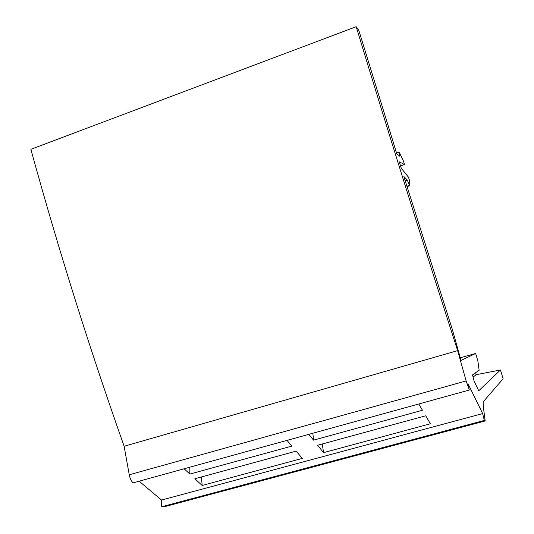 <?xml version="1.0" encoding="UTF-8"?>
<svg xmlns="http://www.w3.org/2000/svg" width="534" height="534" viewBox="0 0 534 534"><rect width="100%" height="100%" fill="white"/><g stroke="black" fill="none" stroke-linecap="round" stroke-linejoin="round"><path stroke-width="0.8" d="M323.557 452.652L430.391 423.769L425.711 415.792L317.617 445.263L323.557 452.652L322.262 444.001M460.281 357.767L475.64 353.481L461.029 360.443L452.345 329.498L403.871 176.534L407.329 180.078L405.206 180.806M475.64 353.481L477.83 360.697L479.118 370.256L472.537 374.895L474.092 381.109L478.731 390.788L500.458 369.989L503.128 378.746L483.464 401.521L483.123 402.776L483.484 408.043L485.186 420.952L484.298 420.438L161.715 506.753L164.519 506.693L484.692 421.086M418.789 403.984L422.467 410.259L313.505 440.149L312.871 433.234M308.839 434.342L313.505 440.149M139.14 481.201L161.555 500.071L482.649 413.576L467.984 383.672L469.299 390.04L466.135 380.936L457.645 350.638L124.135 446.264L129.255 474.786C129.962 478.371 131.217 481.074 133.019 482.89L469.299 390.04M202.152 485.473L194.877 478.731L296.143 451.123L302.317 458.392L202.152 485.473L201.458 476.935M287.005 440.37L291.858 446.084L189.837 474.065L189.837 467.203M184.13 468.779L189.837 474.065M406.901 186.212L409.398 185.358L407.329 180.078M409.398 185.358L409.812 185.712L409.605 180.832L408.47 177.188L401.294 168.283L399.285 161.829L404.532 164.565L403.43 161.028L399.439 152.671L399.005 152.23L399.926 156.369L396.762 153.719L358.855 30.471L356.191 26.7C388.932 134.481 422.754 242.463 457.645 350.638M407.041 186.66L409.812 185.712M396.548 153.038L399.005 152.23M400.567 165.94L404.532 164.565M124.135 446.264C89.372 347.988 58.286 249.004 30.872 149.32L356.191 26.7M161.555 500.071L161.715 506.753M482.649 413.576L484.298 420.438M474.779 373.313L476.315 374.661L473.071 377.044M500.458 369.989L476.315 374.661M129.255 474.786L466.135 380.936M474.779 373.359L472.543 374.941"/></g></svg>
